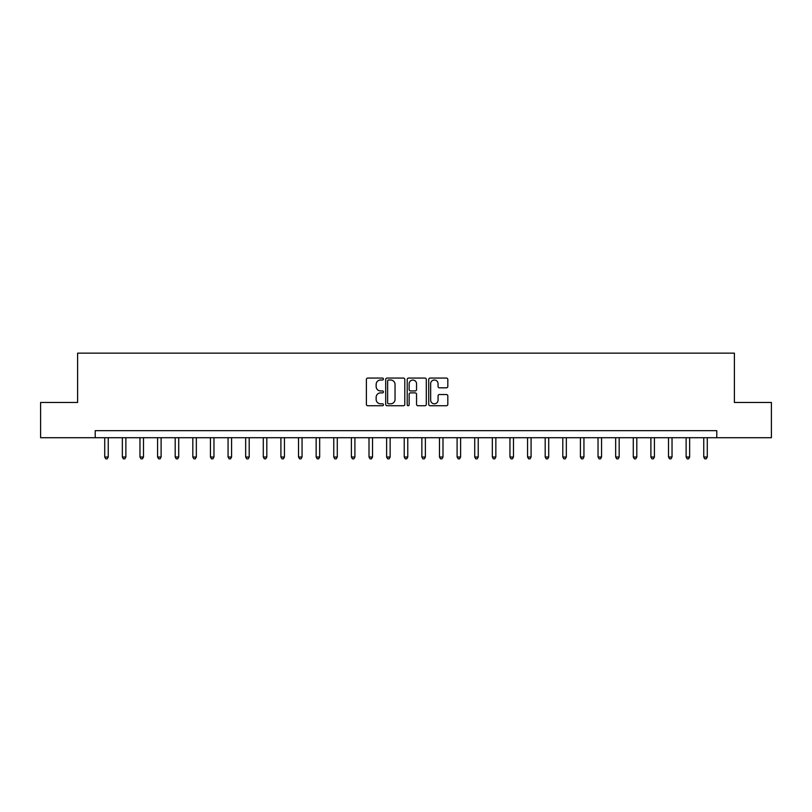 <?xml version="1.0" encoding="UTF-8"?>
<svg xmlns="http://www.w3.org/2000/svg" width="812" height="812" viewBox="0 0 812 812"><rect width="100%" height="100%" fill="white"/><g stroke="black" fill="none" stroke-linecap="round" stroke-linejoin="round"><path stroke-width="1.22" d="M383.447 379.042A0.964 0.964 0 0 0 382.482 378.067L367.785 378.067A1.38 1.38 0 0 0 366.395 379.458L366.395 404.356A1.38 1.38 0 0 0 367.785 405.736L382.482 405.736A0.964 0.964 0 0 0 383.447 404.772A0.964 0.964 0 0 0 382.482 403.808L380.574 403.808A4.425 4.425 0 0 1 376.149 399.372L376.149 397.301A4.425 4.425 0 0 1 380.574 392.876L382.482 392.876A0.964 0.964 0 0 0 383.447 391.902A0.964 0.964 0 0 0 382.482 390.937L380.574 390.937A4.425 4.425 0 0 1 376.149 386.512L376.149 384.431A4.425 4.425 0 0 1 380.574 380.006L382.482 380.006A0.964 0.964 0 0 0 383.447 379.042M446.427 387.821A1.38 1.38 0 0 0 447.818 386.441L447.818 379.458A1.38 1.38 0 0 0 446.427 378.067L430.106 378.067A1.38 1.38 0 0 0 428.726 379.458L428.726 404.356A1.38 1.38 0 0 0 430.106 405.736L446.427 405.736A1.38 1.38 0 0 0 447.818 404.356L447.818 395.921A1.38 1.38 0 0 0 446.427 394.53L439.444 394.53A1.38 1.38 0 0 0 438.064 395.921L438.064 400.103A3.705 3.705 0 0 1 434.359 403.808A3.705 3.705 0 0 1 430.664 400.103L430.664 383.711A3.705 3.705 0 0 1 434.359 380.006A3.705 3.705 0 0 1 438.064 383.711L438.064 386.441A1.38 1.38 0 0 0 439.444 387.821L446.427 387.821M95.217 437.709L40.6 437.709L40.6 402.478L77.597 402.478L77.597 353.149L734.403 353.149L734.403 402.478L771.4 402.478L771.4 437.709L716.783 437.709L716.783 430.664L95.217 430.664L95.217 437.709L716.783 437.709M404.792 379.458A1.38 1.38 0 0 0 403.402 378.067L387.08 378.067A1.38 1.38 0 0 0 385.7 379.458L385.7 404.356A1.38 1.38 0 0 0 387.08 405.736L403.402 405.736A1.38 1.38 0 0 0 404.792 404.356L404.792 379.458M408.598 378.067L424.92 378.067A1.38 1.38 0 0 1 426.3 379.458L426.3 404.356A1.38 1.38 0 0 1 424.92 405.736L417.936 405.736A1.38 1.38 0 0 1 416.546 404.356L416.546 394.256A1.38 1.38 0 0 0 415.165 392.876L410.527 392.876A1.38 1.38 0 0 0 409.147 394.256L409.147 404.772A0.964 0.964 0 0 1 408.182 405.736A0.964 0.964 0 0 1 407.208 404.772L407.208 379.458A1.38 1.38 0 0 1 408.598 378.067M388.603 380.006A0.964 0.964 0 0 0 387.639 380.98L387.639 402.833A0.964 0.964 0 0 0 388.603 403.808L390.613 403.808A4.425 4.425 0 0 0 395.038 399.372L395.038 384.431A4.425 4.425 0 0 0 390.613 380.006L388.603 380.006M416.546 383.782A3.705 3.705 0 0 0 412.851 380.077A3.705 3.705 0 0 0 409.147 383.782L409.147 389.557A1.38 1.38 0 0 0 410.527 390.937L415.165 390.937A1.38 1.38 0 0 0 416.546 389.557L416.546 383.782M104.728 437.709L104.728 457.024L108.25 457.024L108.25 437.709M108.25 457.024L107.194 458.851L105.783 458.851L104.728 457.024M122.348 437.709L122.348 457.024L125.87 457.024L125.87 437.709M125.87 457.024L124.815 458.851L123.404 458.851L122.348 457.024M139.969 437.709L139.969 457.024L143.491 457.024L143.491 437.709M143.491 457.024L142.435 458.851L141.024 458.851L139.969 457.024M157.589 437.709L157.589 457.024L161.111 457.024L161.111 437.709M161.111 457.024L160.055 458.851L158.644 458.851L157.589 457.024M175.199 437.709L175.199 457.024L178.721 457.024L178.721 437.709M178.721 457.024L177.666 458.851L176.255 458.851L175.199 457.024M192.82 437.709L192.82 457.024L196.342 457.024L196.342 437.709M196.342 457.024L195.286 458.851L193.875 458.851L192.82 457.024M210.44 437.709L210.44 457.024L213.962 457.024L213.962 437.709M213.962 457.024L212.906 458.851L211.496 458.851L210.44 457.024M228.06 437.709L228.06 457.024L231.582 457.024L231.582 437.709M231.582 457.024L230.527 458.851L229.116 458.851L228.06 457.024M245.671 437.709L245.671 457.024L249.203 457.024L249.203 437.709M249.203 457.024L248.137 458.851L246.736 458.851L245.671 457.024M263.291 437.709L263.291 457.024L266.813 457.024L266.813 437.709M266.813 457.024L265.757 458.851L264.347 458.851L263.291 457.024M280.911 437.709L280.911 457.024L284.433 457.024L284.433 437.709M284.433 457.024L283.378 458.851L281.967 458.851L280.911 457.024M298.532 437.709L298.532 457.024L302.054 457.024L302.054 437.709M302.054 457.024L300.998 458.851L299.587 458.851L298.532 457.024M316.152 437.709L316.152 457.024L319.674 457.024L319.674 437.709M319.674 457.024L318.619 458.851L317.208 458.851L316.152 457.024M333.762 437.709L333.762 457.024L337.284 457.024L337.284 437.709M337.284 457.024L336.229 458.851L334.818 458.851L333.762 457.024M351.383 437.709L351.383 457.024L354.905 457.024L354.905 437.709M354.905 457.024L353.849 458.851L352.438 458.851L351.383 457.024M369.003 437.709L369.003 457.024L372.525 457.024L372.525 437.709M372.525 457.024L371.47 458.851L370.059 458.851L369.003 457.024M386.624 437.709L386.624 457.024L390.146 457.024L390.146 437.709M390.146 457.024L389.09 458.851L387.679 458.851L386.624 457.024M404.234 437.709L404.234 457.024L407.766 457.024L407.766 437.709M407.766 457.024L406.7 458.851L405.3 458.851L404.234 457.024M421.854 437.709L421.854 457.024L425.376 457.024L425.376 437.709M425.376 457.024L424.321 458.851L422.91 458.851L421.854 457.024M439.475 437.709L439.475 457.024L442.997 457.024L442.997 437.709M442.997 457.024L441.941 458.851L440.53 458.851L439.475 457.024M457.095 437.709L457.095 457.024L460.617 457.024L460.617 437.709M460.617 457.024L459.562 458.851L458.151 458.851L457.095 457.024M474.715 437.709L474.715 457.024L478.238 457.024L478.238 437.709M478.238 457.024L477.182 458.851L475.771 458.851L474.715 457.024M492.326 437.709L492.326 457.024L495.848 457.024L495.848 437.709M495.848 457.024L494.792 458.851L493.381 458.851L492.326 457.024M509.946 437.709L509.946 457.024L513.468 457.024L513.468 437.709M513.468 457.024L512.413 458.851L511.002 458.851L509.946 457.024M527.567 437.709L527.567 457.024L531.089 457.024L531.089 437.709M531.089 457.024L530.033 458.851L528.622 458.851L527.567 457.024M545.187 437.709L545.187 457.024L548.709 457.024L548.709 437.709M548.709 457.024L547.653 458.851L546.243 458.851L545.187 457.024M562.797 437.709L562.797 457.024L566.329 457.024L566.329 437.709M566.329 457.024L565.264 458.851L563.863 458.851L562.797 457.024M580.418 437.709L580.418 457.024L583.94 457.024L583.94 437.709M583.94 457.024L582.884 458.851L581.473 458.851L580.418 457.024M598.038 437.709L598.038 457.024L601.56 457.024L601.56 437.709M601.56 457.024L600.504 458.851L599.094 458.851L598.038 457.024M615.658 437.709L615.658 457.024L619.18 457.024L619.18 437.709M619.18 457.024L618.125 458.851L616.714 458.851L615.658 457.024M633.279 437.709L633.279 457.024L636.801 457.024L636.801 437.709M636.801 457.024L635.745 458.851L634.334 458.851L633.279 457.024M650.889 437.709L650.889 457.024L654.411 457.024L654.411 437.709M654.411 457.024L653.356 458.851L651.945 458.851L650.889 457.024M668.509 437.709L668.509 457.024L672.031 457.024L672.031 437.709M672.031 457.024L670.976 458.851L669.565 458.851L668.509 457.024M686.13 437.709L686.13 457.024L689.652 457.024L689.652 437.709M689.652 457.024L688.596 458.851L687.185 458.851L686.13 457.024M703.75 437.709L703.75 457.024L707.272 457.024L707.272 437.709M707.272 457.024L706.217 458.851L704.806 458.851L703.75 457.024"/></g></svg>
